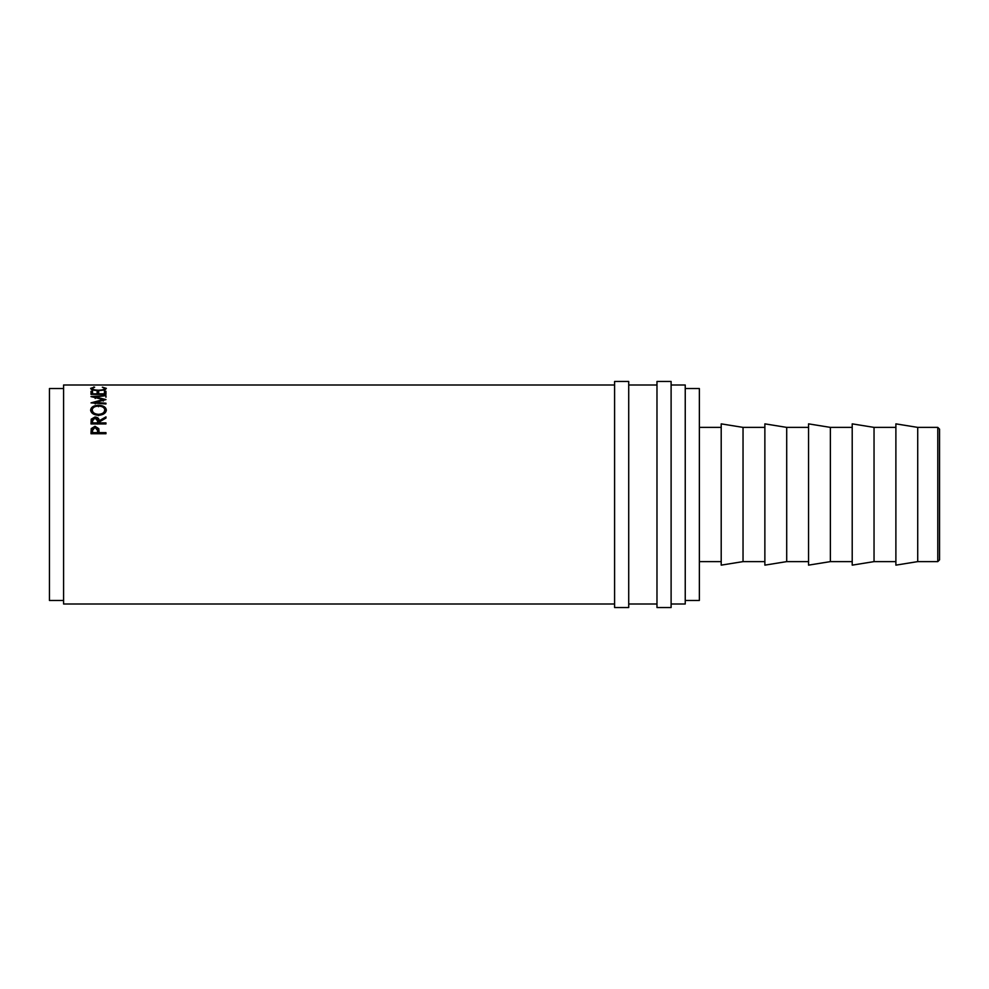 <?xml version="1.0" encoding="UTF-8"?>
<svg xmlns="http://www.w3.org/2000/svg" width="989" height="989" viewBox="0 0 989 989"><rect width="100%" height="100%" fill="white"/><g stroke="black" fill="none" stroke-linecap="round" stroke-linejoin="round"><path stroke-width="1.48" d="M937.782 427.384L939.55 429.152L939.55 559.848L937.782 561.616L937.782 427.384L917.718 427.384L895.886 423.861L895.886 565.139L917.718 561.616L917.718 427.384M628.72 494.5L628.72 381.47L614.589 381.47L614.589 607.53L628.72 607.53L628.72 494.5M671.111 494.5L671.111 381.47L656.98 381.47L656.98 607.53L671.111 607.53L671.111 494.5M874.041 494.5L874.041 427.384L852.209 423.861L852.209 565.139L874.041 561.616L874.041 494.5M830.377 494.5L830.377 427.384L808.545 423.861L808.545 565.139L830.377 561.616L830.377 494.5M786.7 494.5L786.7 427.384L764.868 423.861L764.868 565.139L786.7 561.616L786.7 494.5M743.036 494.5L743.036 427.384L721.204 423.861L721.204 565.139L743.036 561.616L743.036 494.5M685.241 600.459L699.359 600.459L699.359 388.541L685.241 388.541M63.58 600.459L49.45 600.459L49.45 388.541L63.58 388.541M671.111 603.995L685.241 603.995L685.241 385.005L671.111 385.005M91.013 433.738L91.235 428.571L95.018 426.308L98.813 428.657L99.061 432.626L105.959 432.626L105.959 433.738L91.013 433.738M91.013 423.935L91.211 419.175L95.006 417.012C97.911 417.309 99.259 418.582 99.061 420.857L105.959 416.876L105.959 418.063L99.061 422.093L99.061 422.909L105.959 422.909L105.959 423.935L91.013 423.935L91.211 420.387L93.3 418.508M90.629 410.126C91.013 407.097 93.634 405.478 98.48 405.28C103.276 405.465 105.897 407.06 106.342 410.039C105.947 413.167 103.35 414.91 98.554 415.281C93.757 414.947 91.112 413.229 90.629 410.126M95.179 403.92L95.179 402.424L105.959 399.605L95.204 396.898L105.959 395.662L91.013 396.54M95.179 402.424L105.959 403.215L105.959 403.969L91.013 402.869L103.276 399.544L91.013 396.626M91.013 394.388L91.013 391.273L92.546 391.273L92.546 393.845L97.145 393.845L97.145 391.273L98.677 391.273L98.677 393.845L104.426 393.845L104.426 391.273L105.959 391.273L105.959 394.388L91.013 394.388L91.013 392.93L92.546 392.93M93.757 386.959L94.66 387.194L92.162 388.405C92.434 389.456 94.548 390.062 98.504 390.235C102.485 390.062 104.587 389.443 104.809 388.38L102.324 387.194L106.342 388.38L103.734 390.062L98.406 390.643C93.559 390.432 90.963 389.678 90.629 388.38L93.757 387.367M614.589 603.995L63.58 603.995L63.58 385.005L614.589 385.005M92.162 388.405L92.162 390.111M104.809 388.38L104.809 390.086M104.809 388.998L105.662 389.307M91.322 389.295L92.162 388.998M97.145 392.93L98.677 392.93M104.426 392.93L105.959 392.93M95.204 398.468L95.204 396.898M105.959 397.257L105.959 395.662M103.276 401.077L103.276 399.544M98.48 405.28L98.48 406.714M103.956 407.975L106.28 410.732M90.691 410.781L93.114 407.913M103.239 414.218L104.809 410.076C104.525 407.592 102.411 406.256 98.48 406.059C94.585 406.269 92.472 407.604 92.162 410.076C92.509 412.636 94.647 414.07 98.554 414.354C102.423 414.045 104.513 412.623 104.809 410.076M92.162 410.076L93.782 414.23M98.554 415.652L98.554 414.354M91.211 419.175L91.211 420.387M95.006 417.012L95.006 418.273M96.774 418.52L99.061 422.043L101.83 420.449M99.061 420.857L99.061 422.043M99.061 422.909L99.061 423.935M97.552 422.043L97.528 424.071L97.552 420.857L95.006 417.976L92.546 420.807L92.546 422.909L97.528 422.909M92.546 422.909L92.546 423.935M91.013 432.341L91.235 429.634L95.018 427.409L98.813 429.721L99.061 432.762M91.235 428.571L91.235 429.634M95.018 426.308L95.018 427.409M98.813 428.657L98.813 429.721M99.061 432.626L99.061 433.627L105.959 433.738M97.565 431.501L97.528 433.627L92.546 433.627L92.546 432.626L97.528 432.626L97.565 430.475L95.031 427.359L92.546 430.388L92.546 432.626M97.528 432.626L97.528 433.627M895.886 427.384L874.041 427.384M852.209 427.384L830.377 427.384M808.545 427.384L786.7 427.384M764.868 427.384L743.036 427.384M721.204 427.384L699.359 427.384M656.98 385.005L628.72 385.005M656.98 603.995L628.72 603.995M721.204 561.616L699.359 561.616M764.868 561.616L743.036 561.616M808.545 561.616L786.7 561.616M852.209 561.616L830.377 561.616M895.886 561.616L874.041 561.616M937.782 561.616L917.718 561.616"/></g></svg>
